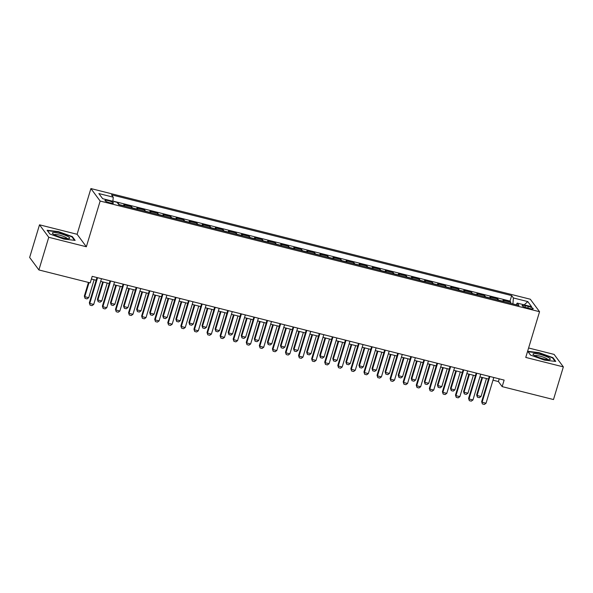 <?xml version="1.0" encoding="UTF-8"?>
<svg xmlns="http://www.w3.org/2000/svg" width="593" height="593" viewBox="0 0 593 593"><rect width="100%" height="100%" fill="white"/><g stroke="black" fill="none" stroke-linecap="round" stroke-linejoin="round"><path stroke-width="0.89" d="M109.987 202.843A4.44 0.83 16.8 0 0 113.441 203.043A4.44 0.83 16.8 0 0 108.393 200.686A4.44 0.83 16.8 0 0 104.939 200.478A4.44 0.83 16.8 0 0 109.987 202.843M39.509 224.814L48.752 237.296L86.348 246.762L77.105 234.279L39.509 224.814L29.65 257.458L38.893 269.948L90.225 282.876L92.197 276.345L504.132 380.091L502.16 386.621L553.491 399.541L563.35 366.889L554.107 354.406L528.6 347.987M77.105 234.279L90.907 188.567L530.305 299.228L539.556 311.71L100.15 201.049L90.907 188.567M504.028 301.696A5.552 1.327 -75.9 0 0 503.917 301.474L502.997 300.243L510.847 302.222L510.514 303.327M498.802 300.377A5.552 1.327 -75.9 0 0 498.683 300.154L497.772 298.924L497.438 300.036M497.772 298.924L489.922 296.952L490.834 298.183A5.552 1.327 -75.9 0 1 490.952 298.398M477.876 295.106A5.552 1.327 -75.9 0 0 477.758 294.884L476.846 293.654L484.696 295.633L484.355 296.737M464.801 291.815A5.552 1.327 -75.9 0 0 464.682 291.593L463.77 290.362L471.613 292.342L471.279 293.446M451.718 288.524A5.552 1.327 -75.9 0 0 451.607 288.302L450.695 287.071L458.537 289.043L458.204 290.155M438.642 285.226A5.552 1.327 -75.9 0 0 438.524 285.011L437.612 283.773L445.462 285.752L445.128 286.856M425.566 281.934A5.552 1.327 -75.9 0 0 425.448 281.712L424.536 280.482L432.386 282.461L432.045 283.565M412.491 278.643A5.552 1.327 -75.9 0 0 412.372 278.421L411.46 277.19L419.303 279.162L418.969 280.274M399.408 275.345A5.552 1.327 -75.9 0 0 399.297 275.13L398.385 273.892L406.227 275.871L405.894 276.983M386.332 272.054A5.552 1.327 -75.9 0 0 386.213 271.831L385.302 270.601L393.152 272.58L392.818 273.684M373.256 268.762A5.552 1.327 -75.9 0 0 373.138 268.54L372.226 267.31L380.076 269.281L379.742 270.393M360.181 265.464A5.552 1.327 -75.9 0 0 360.062 265.249L359.15 264.018L366.993 265.99L366.659 267.102M347.098 262.173A5.552 1.327 -75.9 0 0 346.987 261.95L346.075 260.72L353.917 262.699L353.584 263.803M334.022 258.882A5.552 1.327 -75.9 0 0 333.903 258.659L332.992 257.429L340.842 259.4L340.508 260.512M320.946 255.583A5.552 1.327 -75.9 0 0 320.828 255.368L319.916 254.138L327.766 256.109L327.432 257.221M307.871 252.292A5.552 1.327 -75.9 0 0 307.752 252.069L306.84 250.839L314.683 252.818L314.349 253.923M294.788 249.001A5.552 1.327 -75.9 0 0 294.677 248.778L293.765 247.548L301.607 249.527L301.274 250.631M281.712 245.702A5.552 1.327 -75.9 0 0 281.593 245.487L280.682 244.257L288.532 246.228L288.198 247.34M268.636 242.411A5.552 1.327 -75.9 0 0 268.518 242.189L267.606 240.958L275.456 242.937L275.122 244.042M255.561 239.12A5.552 1.327 -75.9 0 0 255.442 238.897L254.53 237.667L262.38 239.646L262.039 240.751M242.485 235.821A5.552 1.327 -75.9 0 0 242.367 235.606L241.455 234.376L249.297 236.348L248.964 237.459M229.402 232.53A5.552 1.327 -75.9 0 0 229.291 232.308L228.372 231.077L236.222 233.056L235.888 234.161M216.326 229.239A5.552 1.327 -75.9 0 0 216.208 229.017L215.296 227.786L223.146 229.765L222.812 230.87M203.251 225.948A5.552 1.327 -75.9 0 0 203.132 225.725L202.22 224.495L210.07 226.467L209.729 227.579M190.175 222.649A5.552 1.327 -75.9 0 0 190.056 222.434L189.145 221.196L196.987 223.176L196.654 224.287M177.092 219.358A5.552 1.327 -75.9 0 0 176.981 219.136L176.069 217.905L183.912 219.884L183.578 220.989M164.016 216.067A5.552 1.327 -75.9 0 0 163.898 215.845L162.986 214.614L170.836 216.586L170.502 217.698M150.941 212.768A5.552 1.327 -75.9 0 0 150.822 212.553L149.91 211.316L157.76 213.295L157.419 214.407M137.865 209.477A5.552 1.327 -75.9 0 0 137.746 209.255L136.835 208.024L144.677 210.004L144.344 211.108M124.782 206.186A5.552 1.327 -75.9 0 0 124.671 205.964L123.759 204.733L131.602 206.705L131.268 207.817M528.333 306.47L525.457 305.743A4.307 0.801 16.8 0 0 522.107 305.551A4.307 0.801 16.8 0 0 527.007 307.834L529.883 308.56A4.307 0.801 16.8 0 0 533.226 308.76A4.307 0.801 16.8 0 0 528.333 306.47L527.852 308.049M512.893 303.927L513.412 297.968L511.67 295.603L111.499 194.823L113.248 197.187L98.861 193.563L102.663 198.692L117.043 202.317L118.793 204.674L518.964 305.454L517.215 303.097L516.118 304.743M513.412 297.968L527.8 301.585L531.602 306.714L517.215 303.097M510.847 302.222L510.01 301.088L112.907 201.079M119.556 204.867A5.552 1.327 104.1 0 0 119.438 204.644L117.71 203.206M131.602 206.705L132.513 207.943A5.552 1.327 104.1 0 1 132.632 208.158M144.677 210.004L145.589 211.234A5.552 1.327 104.1 0 1 145.708 211.456M157.76 213.295L158.672 214.525A5.552 1.327 104.1 0 1 158.783 214.748M170.836 216.586L171.748 217.824A5.552 1.327 104.1 0 1 171.866 218.039M183.912 219.884L184.823 221.115A5.552 1.327 104.1 0 1 184.942 221.337M196.987 223.176L197.899 224.406A5.552 1.327 104.1 0 1 198.018 224.628M210.07 226.467L210.982 227.697A5.552 1.327 104.1 0 1 211.093 227.92M223.146 229.765L224.058 230.996A5.552 1.327 104.1 0 1 224.176 231.211M236.222 233.056L237.133 234.287A5.552 1.327 104.1 0 1 237.252 234.509M249.297 236.348L250.209 237.578A5.552 1.327 104.1 0 1 250.328 237.8M262.38 239.646L263.292 240.877A5.552 1.327 104.1 0 1 263.403 241.092M275.456 242.937L276.368 244.168A5.552 1.327 104.1 0 1 276.486 244.39M288.532 246.228L289.443 247.459A5.552 1.327 104.1 0 1 289.562 247.681M301.607 249.527L302.519 250.757A5.552 1.327 104.1 0 1 302.638 250.972M314.683 252.818L315.602 254.049A5.552 1.327 104.1 0 1 315.713 254.271M327.766 256.109L328.678 257.34A5.552 1.327 104.1 0 1 328.789 257.562M340.842 259.4L341.753 260.638A5.552 1.327 104.1 0 1 341.872 260.853M353.917 262.699L354.829 263.929A5.552 1.327 104.1 0 1 354.948 264.152M366.993 265.99L367.905 267.221A5.552 1.327 104.1 0 1 368.023 267.443M380.076 269.281L380.988 270.519A5.552 1.327 104.1 0 1 381.099 270.734M393.152 272.58L394.063 273.81A5.552 1.327 104.1 0 1 394.182 274.033M406.227 275.871L407.139 277.101A5.552 1.327 104.1 0 1 407.258 277.324M419.303 279.162L420.215 280.393A5.552 1.327 104.1 0 1 420.333 280.615M432.386 282.461L433.298 283.691A5.552 1.327 104.1 0 1 433.409 283.906M445.462 285.752L446.373 286.982A5.552 1.327 104.1 0 1 446.492 287.205M458.537 289.043L459.449 290.274A5.552 1.327 104.1 0 1 459.568 290.496M471.613 292.342L472.525 293.572A5.552 1.327 104.1 0 1 472.643 293.787M484.696 295.633L485.608 296.863A5.552 1.327 104.1 0 1 485.719 297.086M48.752 237.296L38.893 269.948M86.348 246.762L100.15 201.049M539.556 311.71L525.754 357.423L563.35 366.889M492.991 380.187L498.416 381.558L502.16 386.621M91.381 279.044L96.155 280.252M100.662 281.386L109.231 283.543M113.745 284.677L122.306 286.834M126.82 287.976L135.389 290.133M139.896 291.267L148.465 293.424M152.972 294.558L161.541 296.715M166.055 297.849L174.616 300.006M179.13 301.148L187.692 303.305M192.206 304.439L200.775 306.596M205.282 307.73L213.851 309.887M218.365 311.029L226.926 313.186M231.44 314.32L240.002 316.477M244.516 317.611L253.085 319.768M257.592 320.909L266.161 323.066M270.675 324.201L279.236 326.358M283.75 327.492L292.312 329.649M296.826 330.79L305.395 332.947M309.902 334.081L318.471 336.238M322.977 337.373L331.546 339.53M336.061 340.671L344.622 342.828M349.136 343.962L357.705 346.119M362.212 347.253L370.781 349.41M375.287 350.552L383.856 352.709M388.371 353.843L396.932 356M401.446 357.134L410.008 359.291M414.522 360.425L423.091 362.582M427.597 363.724L436.166 365.881M440.681 367.015L449.242 369.172M453.756 370.306L462.318 372.463M466.832 373.605L475.401 375.762M479.907 376.896L488.476 379.053M499.232 378.853L498.416 381.558M510.01 301.088L511.67 295.603M118.526 203.414L118.333 204.051M113.248 197.187L112.885 201.264M524.197 304.854L527.8 301.585M538.941 352.613L527.718 351.308L530.498 355.074L544.507 360.129L555.737 361.426L552.95 357.668L538.941 352.613L538.829 352.976M49.901 234.035L63.918 239.09L75.141 240.395L72.361 236.629L58.344 231.574L47.121 230.277L49.901 234.035M552.78 358.239L552.95 357.668M72.19 237.2L72.361 236.629M493.806 377.489L486.03 403.233L484.348 404.433L482.383 403.937L481.657 401.639L489.292 376.347M486.03 403.233L482.109 402.247L489.877 376.496M482.383 403.937L481.657 401.639M481.939 377.407L476.661 394.894L477.106 395.501L481.034 396.487L486.453 378.542M481.034 396.487L479.352 397.688L477.387 397.191L476.661 394.894M482.524 377.556L477.106 395.501L477.387 397.191M543.27 358.824A9.028 1.683 16.8 0 0 549.652 359.625A9.028 1.683 16.8 0 0 548.355 357.468A9.028 1.683 16.8 0 0 540.023 354.436A9.028 1.683 16.8 0 0 533.329 354.696A9.028 1.683 16.8 0 0 543.27 358.824M547.828 359.654A6.834 1.275 16.8 0 0 540.06 356.163A6.834 1.275 16.8 0 0 534.827 355.726M528.059 351.775L538.948 352.991L552.528 357.89L555.092 361.352M530.565 355.096L528.074 351.731M69.225 238.549A9.028 1.683 16.8 0 0 63.896 234.769A9.028 1.683 16.8 0 0 52.881 232.641A9.028 1.683 16.8 0 0 52.733 233.657A9.028 1.683 16.8 0 0 60.568 237.2A9.028 1.683 16.8 0 0 69.055 238.586A9.028 1.683 16.8 0 0 69.225 238.549M67.239 238.616A6.834 1.275 16.8 0 0 61.62 235.74A6.834 1.275 16.8 0 0 54.504 234.554A6.834 1.275 16.8 0 0 54.23 234.687M49.968 234.057L47.477 230.692L58.359 231.952L71.931 236.852L74.496 240.313M480.723 374.19L472.955 399.941L471.272 401.142L469.308 400.646L468.581 398.348L476.216 373.056M472.955 399.941L469.026 398.956L476.802 373.205M469.308 400.646L468.581 398.348M467.647 370.899L459.871 396.65L458.196 397.844L456.232 397.354L455.498 395.057L463.14 369.765M459.871 396.65L455.95 395.657L463.726 369.913M456.232 397.354L455.498 395.057M454.572 367.608L446.796 393.352L445.113 394.553L443.156 394.056L442.422 391.758L450.057 366.467M446.796 393.352L442.875 392.366L450.65 366.615M443.156 394.056L442.422 391.758M441.496 364.31L433.72 390.061L432.038 391.261L430.081 390.765L429.347 388.467L436.982 363.175M433.72 390.061L429.799 389.075L437.567 363.324M430.081 390.765L429.347 388.467M468.863 374.116L463.578 391.595L464.03 392.203L467.951 393.196L473.37 375.25M467.951 393.196L466.276 394.389L464.312 393.9L463.578 391.595M469.448 374.265L464.03 392.203L464.312 393.9M455.78 370.818L450.502 388.304L450.954 388.912L454.875 389.897L460.294 371.959M454.875 389.897L453.193 391.098L451.236 390.602L450.502 388.304M456.373 370.966L450.954 388.912L451.236 390.602M442.704 367.527L437.426 385.013L437.879 385.62L441.8 386.606L447.218 368.661M441.8 386.606L440.117 387.807L438.16 387.311L437.426 385.013M443.297 367.675L437.879 385.62L438.16 387.311M429.628 364.235L424.351 381.722L424.796 382.322L428.724 383.315L434.143 365.37M428.724 383.315L427.042 384.509L425.077 384.019L424.351 381.722M430.214 364.384L424.796 382.322L425.077 384.019M428.42 361.018L420.645 386.769L418.962 387.963L416.998 387.474L416.271 385.176L423.906 359.884M420.645 386.769L416.716 385.784L424.492 360.033M416.998 387.474L416.271 385.176M416.553 360.937L411.275 378.423L411.72 379.031L415.641 380.017L421.06 362.078M415.641 380.017L413.966 381.217L412.002 380.721L411.275 378.423M417.138 361.085L411.72 379.031L412.002 380.721M415.337 357.727L407.561 383.478L405.886 384.672L403.922 384.175L403.196 381.877L410.83 356.586M407.561 383.478L403.64 382.485L411.416 356.734M403.922 384.175L403.196 381.877M403.47 357.646L398.192 375.132L398.644 375.74L402.565 376.725L407.984 358.78M402.565 376.725L400.883 377.926L398.926 377.43L398.192 375.132M404.063 357.794L398.644 375.74L398.926 377.43M402.262 354.429L394.486 380.18L392.803 381.381L390.846 380.884L390.112 378.586L397.747 353.295M394.486 380.18L390.565 379.194L398.34 353.443M390.846 380.884L390.112 378.586M390.394 354.355L385.116 371.841L385.569 372.448L389.49 373.434L394.908 355.489M389.49 373.434L387.807 374.628L385.85 374.139L385.116 371.841M390.987 354.503L385.569 372.448L385.85 374.139M389.186 351.138L381.41 376.889L379.728 378.082L377.771 377.593L377.037 375.295L384.672 350.003M381.41 376.889L377.489 375.903L385.265 350.152M377.771 377.593L377.037 375.295M377.318 351.056L372.041 368.542L372.486 369.15L376.414 370.143L381.833 352.198M376.414 370.143L374.732 371.337L372.767 370.84L372.041 368.542M377.904 351.204L372.486 369.15L372.767 370.84M376.11 347.846L368.335 373.597L366.652 374.791L364.688 374.302L363.961 371.996L371.596 346.705M368.335 373.597L364.406 372.604L372.182 346.853M364.688 374.302L363.961 371.996M364.243 347.765L358.965 365.251L359.41 365.859L363.339 366.845L368.75 348.899M363.339 366.845L361.656 368.045L359.692 367.549L358.965 365.251M364.828 347.913L359.41 365.859L359.692 367.549M363.027 344.548L355.259 370.299L353.576 371.5L351.612 371.003L350.886 368.705L358.52 343.414M355.259 370.299L351.33 369.313L359.106 343.562M351.612 371.003L350.886 368.705M351.167 344.474L345.882 361.96L346.334 362.568L350.255 363.553L355.674 345.608M350.255 363.553L348.58 364.747L346.616 364.258L345.882 361.96M351.753 344.622L346.334 362.568L346.616 364.258M349.952 341.257L342.176 367.008L340.501 368.209L338.536 367.712L337.802 365.414L345.437 340.123M342.176 367.008L338.255 366.022L346.03 340.271M338.536 367.712L337.802 365.414M338.084 341.175L332.806 358.661L333.259 359.269L337.18 360.262L342.598 342.317M337.18 360.262L335.497 361.456L333.54 360.967L332.806 358.661M338.677 341.323L333.259 359.269L333.54 360.967M336.876 337.966L329.1 363.717L327.418 364.91L325.461 364.421L324.727 362.115L332.362 336.824M329.1 363.717L325.179 362.723L332.955 336.972M325.461 364.421L324.727 362.115M325.008 337.884L319.731 355.37L320.183 355.978L324.104 356.964L329.523 339.018M324.104 356.964L322.422 358.165L320.457 357.668L319.731 355.37M325.594 338.032L320.183 355.978L320.457 357.668M311.933 334.593L306.655 352.079L307.1 352.687L311.029 353.673L316.44 335.727M311.029 353.673L309.346 354.873L307.382 354.377L306.655 352.079M312.518 334.741L307.1 352.687L307.382 354.377M298.857 331.302L293.572 348.78L294.024 349.388L297.945 350.381L303.364 332.436M297.945 350.381L296.27 351.575L294.306 351.086L293.572 348.78M299.443 331.45L294.024 349.388L294.306 351.086M323.8 334.667L316.025 360.418L314.342 361.619L312.378 361.122L311.651 358.824L319.286 333.533M316.025 360.418L312.103 359.432L319.872 333.681M312.378 361.122L311.651 358.824M310.717 331.376L302.949 357.127L301.266 358.328L299.302 357.831L298.575 355.533L306.21 330.242M302.949 357.127L299.02 356.141L306.796 330.39M299.302 357.831L298.575 355.533M297.642 328.085L289.866 353.836L288.191 355.029L286.226 354.54L285.492 352.235L293.127 326.951M289.866 353.836L285.945 352.842L293.72 327.099M286.226 354.54L285.492 352.235M285.774 328.003L280.496 345.489L280.949 346.097L284.87 347.083L290.288 329.137M284.87 347.083L283.187 348.284L281.23 347.787L280.496 345.489M286.367 328.151L280.949 346.097L281.23 347.787M284.566 324.786L276.79 350.537L275.108 351.738L273.151 351.241L272.417 348.943L280.052 323.652M276.79 350.537L272.869 349.551L280.645 323.8M273.151 351.241L272.417 348.943M272.698 324.712L267.421 342.198L267.873 342.806L271.794 343.792L277.213 325.846M271.794 343.792L270.111 344.993L268.147 344.496L267.421 342.198M273.284 324.86L267.873 342.806L268.147 344.496M271.49 321.495L263.715 347.246L262.032 348.447L260.068 347.95L259.341 345.652L266.976 320.361M263.715 347.246L259.793 346.26L267.562 320.509M260.068 347.95L259.341 345.652M259.623 321.421L254.345 338.899L254.79 339.507L258.718 340.501L264.137 322.555M258.718 340.501L257.036 341.694L255.072 341.205L254.345 338.899M260.208 321.569L254.79 339.507L255.072 341.205M258.407 318.204L250.639 343.955L248.956 345.148L246.992 344.659L246.265 342.354L253.9 317.07M250.639 343.955L246.71 342.962L254.486 317.218M246.992 344.659L246.265 342.354M246.547 318.122L241.262 335.608L241.714 336.216L245.635 337.202L251.054 319.264M245.635 337.202L243.96 338.403L241.996 337.906L241.262 335.608M247.133 318.271L241.714 336.216L241.996 337.906M245.332 314.913L237.556 340.656L235.881 341.857L233.916 341.36L233.182 339.063L240.825 313.771M237.556 340.656L233.635 339.67L241.41 313.919M233.916 341.36L233.182 339.063M233.464 314.831L228.186 332.317L228.639 332.925L232.56 333.911L237.978 315.965M232.56 333.911L230.877 335.112L228.92 334.615L228.186 332.317M234.057 314.979L228.639 332.925L228.92 334.615M232.256 311.614L224.48 337.365L222.798 338.566L220.841 338.069L220.107 335.771L227.742 310.48M224.48 337.365L220.559 336.379L228.335 310.628M220.841 338.069L220.107 335.771M220.388 311.54L215.111 329.026L215.563 329.626L219.484 330.62L224.903 312.674M219.484 330.62L217.801 331.813L215.845 331.324L215.111 329.026M220.981 311.688L215.563 329.626L215.845 331.324M219.18 308.323L211.404 334.074L209.722 335.267L207.765 334.778L207.031 332.48L214.666 307.189M211.404 334.074L207.483 333.081L215.252 307.337M207.765 334.778L207.031 332.48M207.313 308.241L202.035 325.727L202.48 326.335L206.408 327.321L211.827 309.383M206.408 327.321L204.726 328.522L202.762 328.025L202.035 325.727M207.898 308.39L202.48 326.335L202.762 328.025M206.097 305.032L198.329 330.775L196.646 331.976L194.682 331.48L193.955 329.182L201.59 303.89M198.329 330.775L194.4 329.79L202.176 304.039M194.682 331.48L193.955 329.182M194.237 304.95L188.952 322.436L189.404 323.044L193.325 324.03L198.744 306.084M193.325 324.03L191.65 325.231L189.686 324.734L188.952 322.436M194.823 305.099L189.404 323.044L189.686 324.734M193.021 301.733L185.246 327.484L183.571 328.685L181.606 328.188L180.872 325.891L188.515 300.599M185.246 327.484L181.325 326.498L189.1 300.747M181.606 328.188L180.872 325.891M179.946 298.442L172.17 324.193L170.487 325.387L168.531 324.897L167.797 322.599L175.432 297.308M172.17 324.193L168.249 323.207L176.025 297.456M168.531 324.897L167.797 322.599M166.87 295.151L159.094 320.902L157.412 322.095L155.455 321.599L154.721 319.301L162.356 294.009M159.094 320.902L155.173 319.909L162.949 294.158M155.455 321.599L154.721 319.301M181.154 301.659L175.876 319.145L176.329 319.746L180.25 320.739L185.668 302.793M180.25 320.739L178.567 321.932L176.61 321.443L175.876 319.145M181.747 301.807L176.329 319.746L176.61 321.443M168.078 298.361L162.801 315.847L163.253 316.454L167.174 317.44L172.593 299.502M167.174 317.44L165.491 318.641L163.535 318.144L162.801 315.847M168.671 298.509L163.253 316.454L163.535 318.144M155.003 295.069L149.725 312.555L150.17 313.163L154.098 314.149L159.517 296.204M154.098 314.149L152.416 315.35L150.452 314.853L149.725 312.555M155.588 295.218L150.17 313.163L150.452 314.853M153.795 291.852L146.019 317.603L144.336 318.804L142.372 318.308L141.645 316.01L149.28 290.718M146.019 317.603L142.09 316.618L149.866 290.866M142.372 318.308L141.645 316.01M141.927 291.778L136.649 309.264L137.094 309.872L141.015 310.858L146.434 292.912M141.015 310.858L139.34 312.051L137.376 311.562L136.649 309.264M142.513 291.926L137.094 309.872L137.376 311.562M140.711 288.561L132.936 314.312L131.261 315.506L129.296 315.016L128.57 312.719L136.205 287.427M132.936 314.312L129.015 313.326L136.79 287.575M129.296 315.016L128.57 312.719M128.844 288.48L123.566 305.966L124.019 306.574L127.94 307.567L133.358 289.621M127.94 307.567L126.257 308.76L124.3 308.264L123.566 305.966M129.437 288.628L124.019 306.574L124.3 308.264M127.636 285.27L119.86 311.021L118.177 312.214L116.221 311.725L115.487 309.42L123.122 284.129M119.86 311.021L115.939 310.028L123.715 284.277M116.221 311.725L115.487 309.42M115.768 285.189L110.491 302.675L110.943 303.282L114.864 304.268L120.283 286.323M114.864 304.268L113.181 305.469L111.225 304.972L110.491 302.675M116.361 285.337L110.943 303.282L111.225 304.972M114.56 281.971L106.784 307.723L105.102 308.923L103.145 308.427L102.411 306.129L110.046 280.837M106.784 307.723L102.863 306.737L110.639 280.986M103.145 308.427L102.411 306.129M102.693 281.897L97.415 299.383L97.867 299.991L101.788 300.977L107.207 283.031M101.788 300.977L100.106 302.171L98.141 301.681L97.415 299.383M103.278 282.046L97.867 299.991L98.141 301.681M101.485 278.68L93.709 304.431L92.026 305.632L90.062 305.136L89.335 302.838L96.97 277.546M93.709 304.431L89.78 303.446L97.556 277.694M90.062 305.136L89.335 302.838M88.461 282.431L84.339 296.085L84.784 296.693L88.713 297.686L94.124 279.74M88.713 297.686L87.03 298.879L85.066 298.39L84.339 296.085M89.046 282.579L84.784 296.693L85.066 298.39M498.683 300.154L503.917 301.474M119.438 204.644L124.671 205.964M132.513 207.943L137.746 209.255M145.589 211.234L150.822 212.553M158.672 214.525L163.898 215.845M171.748 217.824L176.981 219.136M184.823 221.115L190.056 222.434M197.899 224.406L203.132 225.725M210.982 227.697L216.208 229.017M224.058 230.996L229.291 232.308M237.133 234.287L242.367 235.606M250.209 237.578L255.442 238.897M263.292 240.877L268.518 242.189M276.368 244.168L281.593 245.487M289.443 247.459L294.677 248.778M302.519 250.757L307.752 252.069M315.602 254.049L320.828 255.368M328.678 257.34L333.903 258.659M341.753 260.638L346.987 261.95M354.829 263.929L360.062 265.249M367.905 267.221L373.138 268.54M380.988 270.519L386.213 271.831M394.063 273.81L399.297 275.13M407.139 277.101L412.372 278.421M420.215 280.393L425.448 281.712M433.298 283.691L438.524 285.011M446.373 286.982L451.607 288.302M459.449 290.274L464.682 291.593M472.525 293.572L477.758 294.884M485.608 296.863L490.834 298.183M525.005 307.233L525.457 305.743"/></g></svg>
